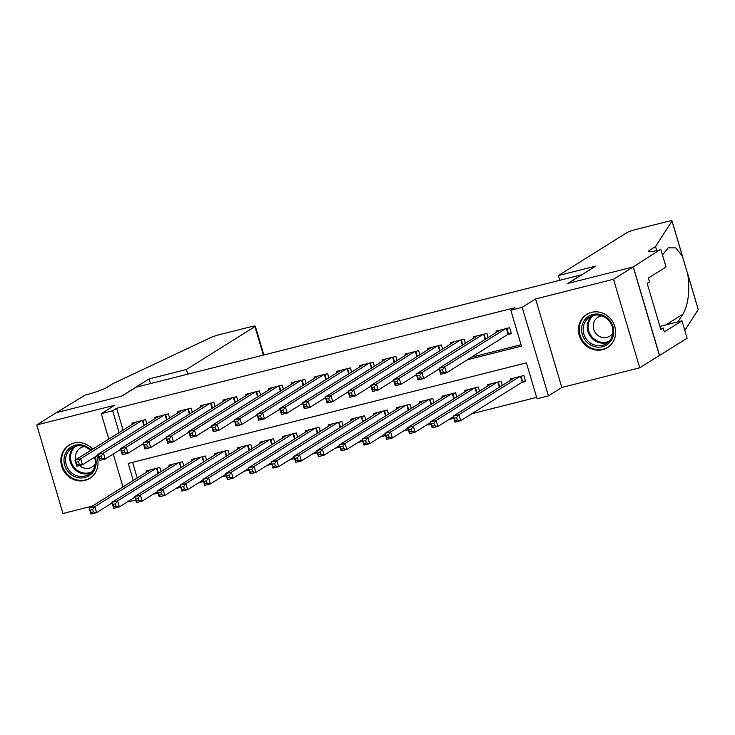 <?xml version="1.0" encoding="UTF-8"?>
<svg xmlns="http://www.w3.org/2000/svg" width="735" height="735" viewBox="0 0 735 735"><rect width="100%" height="100%" fill="white"/><g stroke="black" fill="none" stroke-linecap="round" stroke-linejoin="round"><path stroke-width="1.1" d="M92.656 449.186A19.579 18.182 -122.1 0 0 73.913 443.086A19.579 18.182 -122.1 0 0 69.053 445.153A19.579 18.182 -122.1 0 0 62.686 468.893A19.579 18.182 -122.1 0 0 84.966 480.414A19.579 18.182 -122.1 0 0 89.826 478.338A19.579 18.182 -122.1 0 0 96.717 455.856M602.571 349.667A19.579 18.182 -122.1 0 0 607.432 347.6A19.579 18.182 -122.1 0 0 613.798 323.859A19.579 18.182 -122.1 0 0 591.519 312.338A19.579 18.182 -122.1 0 0 586.659 314.405A19.579 18.182 -122.1 0 0 580.292 338.146A19.579 18.182 -122.1 0 0 602.571 349.667M135.709 500.122L127.412 501.867M582.001 274.688L136.03 387.226L121.854 396.101L56.439 412.62L36.75 424.949L62.971 513.489L92.445 506.047M581.973 274.578L567.788 283.453L633.202 266.934L659.433 355.474L639.735 367.803L613.514 279.263L535.585 298.943L522.19 307.331L548.42 395.871L537.046 398.737L526.416 362.851L128.257 463.427L133.301 480.469M535.585 298.943L561.806 387.483L639.735 367.803M561.806 387.483L548.42 395.871M153.174 494.232L158.053 493.001M175.922 488.49L180.81 487.259M198.68 482.739L203.558 481.508M221.428 476.997L226.306 475.766M244.185 471.245L249.064 470.014M266.934 465.503L271.812 464.263M289.682 459.752L294.57 458.521M312.439 454.01L317.318 452.769M335.188 448.258L340.066 447.027M357.945 442.507L362.824 441.276M380.693 436.765L385.572 435.533M403.441 431.013L408.329 429.782M426.199 425.271L431.077 424.04M448.947 419.52L453.826 418.288M471.705 413.777L536.642 397.369M633.202 266.934L613.514 279.263M146.844 423.746L145.631 419.63L131.978 423.075L132.346 424.334M169.601 418.004L168.379 413.878L154.727 417.324L155.103 418.582M192.35 412.252L191.128 408.136L177.475 411.582L177.852 412.831M215.107 406.51L213.885 402.385L200.232 405.83L200.6 407.089M237.855 400.759L236.633 396.643L222.981 400.088L223.357 401.338M260.603 395.017L259.391 390.891L245.738 394.337L246.106 395.595M283.361 389.265L282.139 385.14L268.486 388.594L268.863 389.844M306.109 383.523L304.887 379.398L291.235 382.843L291.611 384.102M328.867 377.772L327.645 373.646L313.992 377.101L314.36 378.35M351.615 372.02L350.393 367.904L336.74 371.35L337.117 372.608M374.363 366.278L373.141 362.153L359.498 365.607L359.865 366.857M397.12 360.527L395.899 356.411L382.246 359.856L382.623 361.115M419.869 354.784L418.647 350.659L404.994 354.114L405.371 355.363M442.626 349.033L441.404 344.917L427.752 348.362L428.119 349.621M465.374 343.291L464.152 339.166L450.5 342.611L450.877 343.87M488.123 337.54L486.901 333.424L473.257 336.869L473.625 338.128M521.62 382.522L525.608 381.511L523.834 375.53L510.182 378.975L510.549 380.234M132.594 462.324L137.243 477.998M502.299 385.397L501.077 381.281L487.434 384.727L487.801 385.976M479.551 391.149L478.329 387.023L464.676 390.469L465.053 391.727M456.802 396.891L455.581 392.775L441.928 396.22L442.295 397.479M434.045 402.642L432.823 398.517L419.171 401.971L419.547 403.221M411.297 408.384L410.075 404.268L396.422 407.714L396.79 408.972M388.539 414.136L387.317 410.011L373.674 413.465L374.041 414.715M365.791 419.878L364.569 415.762L350.917 419.207L351.293 420.466M343.043 425.629L341.821 421.504L328.168 424.959L328.536 426.208M320.285 431.381L319.063 427.255L305.411 430.701L305.788 431.959M297.537 437.123L296.315 432.998L282.663 436.452L283.03 437.702M274.78 442.874L273.558 438.749L259.914 442.194L260.282 443.453M252.031 448.616L250.81 444.5L237.157 447.946L237.534 449.195M229.283 454.368L228.061 450.243L214.409 453.688L214.776 454.947M206.526 460.11L205.304 455.994L191.651 459.439L192.028 460.689M183.778 465.861L182.556 461.736L168.903 465.181L169.28 466.44M161.02 471.604L159.807 467.488L146.155 470.933L146.522 472.192M467.359 359.764L521.446 346.102L510.816 310.207L514.757 307.735L116.599 408.311L123.067 430.14M471.3 357.293L521.041 344.733M507.444 334.664L511.431 333.653L509.658 327.672L496.006 331.117L496.373 332.376M108.808 439.061L101.283 413.649L114.678 405.27L36.75 424.949M101.283 413.649L112.657 410.782L119.125 432.612M116.599 408.311L112.657 410.782M510.816 310.207L522.19 307.331M122.984 486.919L113.236 454.01M511.211 332.909L508.078 334.269L446.476 372.838L440.789 374.271L439.015 368.29L499.984 330.116M440.228 370.293L439.015 368.29L444.703 366.848L446.476 372.838L443.214 372.112L442.507 369.723L440.228 370.293L440.936 372.691L443.214 372.112M505.68 328.683L444.703 366.848L442.507 369.723M440.789 374.271L440.936 372.691M514.16 377.974L453.192 416.148L458.879 414.705L460.652 420.696L522.254 382.127L525.387 380.767M457.39 419.97L460.652 420.696L454.965 422.129L453.192 416.148L455.112 420.549L457.39 419.97L456.683 417.581L454.405 418.151M456.683 417.581L458.879 414.705L519.847 376.54M455.112 420.549L454.965 422.129M585.85 318.558A16.942 15.738 57.9 0 1 608.58 319.174A16.942 15.738 57.9 0 1 609.499 342.657A16.942 15.738 57.9 0 1 586.769 342.041A16.942 15.738 57.9 0 1 585.85 318.558M609.012 341.518A15.683 14.571 -122.1 0 0 609.37 321.14A15.683 14.571 -122.1 0 0 589.746 317.07A15.683 14.571 -122.1 0 0 587.127 319.201A15.683 14.571 -122.1 0 0 586.769 339.588A15.683 14.571 -122.1 0 0 606.393 343.658A15.683 14.571 -122.1 0 0 609.012 341.518M602.094 315.857A11.172 10.373 -122.1 0 0 597.895 317.29A11.172 10.373 -122.1 0 0 596.03 318.815A11.172 10.373 -122.1 0 0 595.773 333.332A11.172 10.373 -122.1 0 0 609.747 336.226A11.172 10.373 -122.1 0 0 611.612 334.701A11.172 10.373 -122.1 0 0 612.871 333.074M589.543 312.963A19.45 18.072 -122.1 0 0 587.357 314.121A19.45 18.072 -122.1 0 0 584.104 316.776A19.45 18.072 -122.1 0 0 583.663 342.041A19.45 18.072 -122.1 0 0 608.001 347.095A19.45 18.072 -122.1 0 0 609.995 345.625M95.21 456.793A16.942 15.738 57.9 0 1 91.893 473.404A16.942 15.738 57.9 0 1 69.163 472.789A16.942 15.738 57.9 0 1 68.245 449.305A16.942 15.738 57.9 0 1 91.168 450.114M90.543 450.5A15.683 14.571 -122.1 0 0 72.14 447.808A15.683 14.571 -122.1 0 0 69.522 449.949A15.683 14.571 -122.1 0 0 69.163 470.327A15.683 14.571 -122.1 0 0 88.788 474.406A15.683 14.571 -122.1 0 0 91.406 472.265A15.683 14.571 -122.1 0 0 94.585 457.188M79.527 465.531A11.172 10.373 -122.1 0 0 92.141 466.973A11.172 10.373 -122.1 0 0 94.006 465.448A11.172 10.373 -122.1 0 0 95.265 463.822M84.488 446.604A11.172 10.373 -122.1 0 0 80.29 448.038A11.172 10.373 -122.1 0 0 78.424 449.563A11.172 10.373 -122.1 0 0 75.971 459.623M71.938 443.71A19.45 18.072 -122.1 0 0 69.751 444.868A19.45 18.072 -122.1 0 0 66.499 447.523A19.45 18.072 -122.1 0 0 66.058 472.789A19.45 18.072 -122.1 0 0 90.396 477.842A19.45 18.072 -122.1 0 0 92.389 476.372M558.389 275.533L626.918 232.627A7.534 0.799 -16.5 0 1 636.115 229.421L667.169 221.575A7.534 0.799 -16.5 0 1 672.029 220.913A7.534 0.799 -16.5 0 1 672.001 221.024L655.528 246.583L649.226 250.525A17.567 1.865 -16.5 0 0 648.307 251.499A17.567 1.865 -16.5 0 0 659.635 249.955L633.322 266.906L568.137 283.37L595.699 266.107L558.389 275.533L559.767 280.182M656.732 250.653L655.528 246.583M687.675 273.769L698.25 309.453A7.534 0.799 163.5 0 1 698.222 309.564L684.809 330.382M677.992 321.838L682.925 314.185C688.282 304.575 689.926 291.372 687.85 274.55L682.365 256.037L675.676 247.888L668.28 247.833L662.455 254.944M633.322 266.906L659.543 355.437L687.115 338.183L681.979 320.827L664.33 331.88L663.2 328.049L660.59 328.71M660.884 249.643L666.029 266.989L648.38 278.041L649.519 281.863L647.149 283.342L660.829 329.528L663.2 328.049M681.979 320.827L659.911 326.404M56.329 412.647L121.514 396.183L149.086 378.92L186.396 369.494L254.926 326.588A7.534 0.799 -16.5 0 0 255.321 326.175A7.534 0.799 -16.5 0 0 250.47 326.836L219.407 334.682A7.534 0.799 -16.5 0 0 210.982 337.475L112.896 383.652L106.593 387.593A17.567 1.865 163.5 0 1 85.15 395.072L56.338 412.684M149.086 378.92L150.464 383.578M186.396 369.494L187.774 374.152M439.199 368.896L423.727 378.58L418.04 380.023L416.267 374.032L477.236 335.858M417.48 376.044L416.267 374.032L421.954 372.599L423.727 378.58L420.466 377.863L419.758 375.466L417.48 376.044L418.187 378.433L420.466 377.863M482.923 334.425L421.954 372.599L419.758 375.466M418.04 380.023L418.187 378.433M416.442 374.639L400.97 384.331L395.283 385.765L393.51 379.784L454.487 341.61M394.732 381.787L393.51 379.784L399.206 378.35L400.97 384.331L397.708 383.606L397.001 381.217L394.732 381.787L395.439 384.185L397.708 383.606M460.174 340.176L399.206 378.35L397.001 381.217M395.283 385.765L395.439 384.185M393.694 380.39L378.222 390.074L372.535 391.516L370.762 385.526L431.73 347.361M371.974 387.538L370.762 385.526L376.449 384.093L378.222 390.074L374.96 389.357L374.253 386.959L371.974 387.538L372.682 389.927L374.96 389.357M437.417 345.919L376.449 384.093L374.253 386.959M372.535 391.516L372.682 389.927M370.945 386.132L355.474 395.825L349.786 397.258L348.013 391.277L408.982 353.103M349.226 393.28L348.013 391.277L353.7 389.844L355.474 395.825L352.212 395.099L351.495 392.71L349.226 393.28L349.933 395.678L352.212 395.099M414.669 351.67L353.7 389.844L351.495 392.71M349.786 397.258L349.933 395.678M491.412 383.716L430.444 421.89L436.131 420.457L437.904 426.438L453.376 416.754M434.642 425.721L437.904 426.438L432.217 427.88L430.444 421.89L432.364 426.291L434.642 425.721L433.935 423.323L431.656 423.902M433.935 423.323L436.131 420.457L497.099 382.283M432.364 426.291L432.217 427.88M468.664 389.467L407.686 427.641L413.373 426.208L415.146 432.189L430.618 422.496M411.885 431.463L415.146 432.189L409.459 433.622L407.686 427.641L409.615 432.042L411.885 431.463L411.177 429.075L408.908 429.644M411.177 429.075L413.373 426.208L474.351 388.034M409.615 432.042L409.459 433.622M445.906 395.219L384.938 433.384L390.625 431.95L392.398 437.931L407.87 428.248M389.137 437.215L392.398 437.931L386.711 439.374L384.938 433.384L386.858 437.784L389.137 437.215L388.429 434.817L386.151 435.396M388.429 434.817L390.625 431.95L451.593 393.776M386.858 437.784L386.711 439.374M423.158 400.961L362.19 439.135L367.877 437.702L369.65 443.683L385.122 433.99M366.388 442.957L369.65 443.683L363.954 445.116L362.19 439.135L364.11 443.536L366.388 442.957L365.672 440.568L363.402 441.138M365.672 440.568L367.877 437.702L428.845 399.528M364.11 443.536L363.954 445.116M348.188 391.884L332.716 401.567L327.029 403.01L325.256 397.029L386.224 358.855M326.469 399.031L325.256 397.029L330.943 395.586L332.716 401.567L329.455 400.851L328.747 398.453L326.469 399.031L327.185 401.42L329.455 400.851M391.92 357.412L330.943 395.586L328.747 398.453M327.029 403.01L327.185 401.42M400.4 406.712L339.432 444.886L345.119 443.444L346.892 449.425L362.364 439.741M343.631 448.708L346.892 449.425L341.205 450.867L339.432 444.886L341.352 449.278L343.631 448.708L342.923 446.31L340.645 446.889M342.923 446.31L345.119 443.444L406.087 405.27M341.352 449.278L341.205 450.867M325.44 397.635L309.968 407.319L304.281 408.752L302.508 402.771L363.476 364.597M303.72 404.774L302.508 402.771L308.195 401.338L309.968 407.319L306.706 406.593L305.999 404.204L303.72 404.774L304.428 407.172L306.706 406.593M369.163 363.163L308.195 401.338L305.999 404.204M304.281 408.752L304.428 407.172M377.652 412.454L316.684 450.628L322.371 449.195L324.144 455.176L339.616 445.483M320.883 454.45L324.144 455.176L318.457 456.61L316.684 450.628L318.604 455.029L320.883 454.45L320.175 452.062L317.897 452.631M320.175 452.062L322.371 449.195L383.339 411.021M318.604 455.029L318.457 456.61M302.682 403.377L287.21 413.061L281.523 414.503L279.75 408.522L340.728 370.348M280.972 410.525L279.75 408.522L285.446 407.08L287.21 413.061L283.949 412.344L283.241 409.946L280.972 410.525L281.68 412.914L283.949 412.344M346.415 368.906L285.446 407.08L283.241 409.946M281.523 414.503L281.68 412.914M354.904 418.206L293.926 456.38L299.623 454.937L301.387 460.918L316.858 451.235M298.125 460.202L301.387 460.918L295.7 462.361L293.926 456.38L295.856 460.771L298.125 460.202L297.418 457.804L295.148 458.383M297.418 457.804L299.623 454.937L360.591 416.763M295.856 460.771L295.7 462.361M279.934 409.129L264.462 418.812L258.775 420.245L257.002 414.264L317.97 376.09M258.215 416.267L257.002 414.264L262.689 412.831L264.462 418.812L261.201 418.086L260.493 415.698L258.215 416.267L258.922 418.665L261.201 418.086M323.657 374.657L262.689 412.831L260.493 415.698M258.775 420.245L258.922 418.665M332.146 423.948L271.178 462.122L276.865 460.689L278.638 466.67L294.11 456.986M275.377 465.944L278.638 466.67L272.951 468.103L271.178 462.122L273.098 466.523L275.377 465.944L274.669 463.555L272.391 464.125M274.669 463.555L276.865 460.689L337.834 422.515M273.098 466.523L272.951 468.103M257.186 414.871L241.714 424.554L236.027 425.997L234.254 420.016L295.222 381.842M235.466 422.019L234.254 420.016L239.941 418.573L241.714 424.554L238.452 423.838L237.736 421.44L235.466 422.019L236.174 424.407L238.452 423.838M300.909 380.399L239.941 418.573L237.736 421.44M236.027 425.997L236.174 424.407M309.398 429.699L248.43 467.873L254.117 466.431L255.89 472.412L271.362 462.728M252.629 471.695L255.89 472.412L250.194 473.854L248.43 467.873L250.35 472.265L252.629 471.695L251.912 469.298L249.643 469.876M251.912 469.298L254.117 466.431L315.085 428.257M250.35 472.265L250.194 473.854M234.428 420.622L218.956 430.306L213.269 431.739L211.496 425.758L272.464 387.584M212.709 427.761L211.496 425.758L217.183 424.325L218.956 430.306L215.695 429.58L214.987 427.191L212.709 427.761L213.426 430.159L215.695 429.58M278.161 386.151L217.183 424.325L214.987 427.191M213.269 431.739L213.426 430.159M286.641 435.442L225.673 473.616L231.36 472.182L233.133 478.163L248.605 468.48M229.871 477.438L233.133 478.163L227.446 479.597L225.673 473.616L227.602 478.016L229.871 477.438L229.164 475.049L226.885 475.618M229.164 475.049L231.36 472.182L292.337 434.008M227.602 478.016L227.446 479.597M211.68 426.364L196.208 436.057L190.521 437.49L188.748 431.509L249.716 393.335M189.961 433.512L188.748 431.509L194.435 430.067L196.208 436.057L192.947 435.331L192.239 432.933L189.961 433.512L190.668 435.901L192.947 435.331M255.403 391.893L194.435 430.067L192.239 432.933M190.521 437.49L190.668 435.901M263.893 441.193L202.924 479.367L208.611 477.925L210.385 483.906L225.856 474.222M207.123 483.189L210.385 483.906L204.697 485.348L202.924 479.367L204.845 483.759L207.123 483.189L206.416 480.791L204.137 481.37M206.416 480.791L208.611 477.925L269.58 439.75M204.845 483.759L204.697 485.348M188.923 432.116L173.451 441.799L167.764 443.233L165.991 437.252L226.968 399.077M167.213 439.264L165.991 437.252L171.687 435.818L173.451 441.799L170.189 441.073L169.482 438.685L167.213 439.264L167.92 441.652L170.189 441.073M232.655 397.644L171.687 435.818L169.482 438.685M167.764 443.233L167.92 441.652M241.144 446.935L180.167 485.109L185.863 483.676L187.627 489.657L203.099 479.973M184.366 488.931L187.627 489.657L181.94 491.09L180.167 485.109L182.096 489.51L184.366 488.931L183.658 486.542L181.389 487.112M183.658 486.542L185.863 483.676L246.831 445.502M182.096 489.51L181.94 491.09M166.174 437.858L150.703 447.551L145.016 448.984L143.242 443.003L204.211 404.829M144.455 445.006L143.242 443.003L148.929 441.56L150.703 447.551L147.441 446.825L146.734 444.427L144.455 445.006L145.162 447.394L147.441 446.825M209.898 403.396L148.929 441.56L146.734 444.427M145.016 448.984L145.162 447.394M218.387 452.687L157.419 490.861L163.106 489.418L164.879 495.408L180.351 485.716M161.617 494.683L164.879 495.408L159.192 496.842L157.419 490.861L159.339 495.252L161.617 494.683L160.91 492.285L158.631 492.863M160.91 492.285L163.106 489.418L224.074 451.253M159.339 495.252L159.192 496.842M143.426 443.609L127.954 453.293L122.267 454.726L120.494 448.745L181.462 410.571M121.707 450.757L120.494 448.745L126.181 447.312L127.954 453.293L124.693 452.567L123.976 450.178L121.707 450.757L122.414 453.146L124.693 452.567M187.149 409.138L126.181 447.312L123.976 450.178M122.267 454.726L122.414 453.146M195.639 458.429L134.67 496.603L140.357 495.17L142.131 501.151L157.602 491.467M138.869 500.425L142.131 501.151L136.444 502.584L134.67 496.603L136.591 501.004L138.869 500.425L138.152 498.036L135.883 498.615M138.152 498.036L140.357 495.17L201.326 456.995M136.591 501.004L136.444 502.584M120.669 449.351L105.197 459.044L99.51 460.477L97.737 454.496L158.705 416.322M98.949 456.499L97.737 454.496L103.424 453.063L105.197 459.044L101.935 458.318L101.228 455.93L98.949 456.499L99.666 458.897L101.935 458.318M164.401 414.889L103.424 453.063L101.228 455.93M99.51 460.477L99.666 458.897M172.881 464.18L111.913 502.354L117.6 500.921L119.373 506.902L134.845 497.209M116.112 506.176L119.373 506.902L113.686 508.335L111.913 502.354L113.842 506.755L116.112 506.176L115.404 503.787L113.126 504.357M115.404 503.787L117.6 500.921L178.577 462.747M113.842 506.755L113.686 508.335M97.92 455.103L82.449 464.786L76.762 466.229L74.988 460.239L135.957 422.074M76.201 462.251L74.988 460.239L80.675 458.805L82.449 464.786L79.187 464.07L78.48 461.672L76.201 462.251L76.909 464.639L79.187 464.07M141.644 420.631L80.675 458.805L78.48 461.672M76.762 466.229L76.909 464.639M150.133 469.931L89.165 508.096L94.852 506.663L96.625 512.644L112.097 502.961M93.363 511.928L96.625 512.644L90.938 514.087L89.165 508.096L91.085 512.497L93.363 511.928L92.656 509.53L90.377 510.108M92.656 509.53L94.852 506.663L155.82 468.489M91.085 512.497L90.938 514.087M506.856 328.38L508.537 334.039M506.369 328.499L508.078 334.269M522.254 382.127L520.545 376.357M522.714 381.897L521.032 376.237M608.332 342.188A15.683 14.571 57.9 0 1 590.104 335.959A15.683 14.571 57.9 0 1 591.225 316.638A15.683 14.571 57.9 0 1 591.914 315.967M593.402 315.471A15.169 14.094 -122.1 0 0 591.978 316.757A15.169 14.094 -122.1 0 0 591.197 335.886A15.169 14.094 -122.1 0 0 609.425 341.068M90.727 472.936A15.683 14.571 57.9 0 1 72.499 466.707A15.683 14.571 57.9 0 1 73.619 447.385A15.683 14.571 57.9 0 1 74.308 446.715M75.797 446.219A15.169 14.094 -122.1 0 0 74.373 447.505A15.169 14.094 -122.1 0 0 73.592 466.633A15.169 14.094 -122.1 0 0 91.82 471.815M649.602 251.802L649.226 250.525M698.222 309.564L687.85 274.55M682.365 256.037L672.001 221.024M682.925 314.185L665.763 324.925M263.36 355.06L254.926 326.588M484.108 334.131L485.587 339.129M483.621 334.25L485.146 339.405M461.36 339.873L462.839 344.88M460.863 340.002L462.398 345.156M438.602 345.625L440.081 350.623M438.115 345.744L439.64 350.898M415.854 351.367L417.333 356.374M415.367 351.495L416.892 356.65M499.322 387.262L497.797 382.108M499.763 386.987L498.284 381.989M476.574 393.014L475.04 387.86M477.015 392.738L475.536 387.731M453.817 398.756L452.291 393.602M454.258 398.48L452.778 393.482M431.068 404.507L429.543 399.353M431.509 404.232L430.03 399.224M393.096 357.118L394.585 362.116M392.609 357.238L394.135 362.392M408.311 410.249L406.786 405.095M408.761 409.974L407.273 404.976M370.348 362.86L371.827 367.867M369.861 362.989L371.386 368.143M385.563 416.001L384.037 410.847M386.004 415.725L384.524 410.718M347.6 368.612L349.079 373.61M347.104 368.731L348.638 373.894M362.814 421.752L361.28 416.589M363.255 421.467L361.776 416.469M324.842 374.354L326.331 379.361M324.356 374.483L325.881 379.637M340.057 427.494L338.532 422.34M340.498 427.219L339.019 422.212M302.094 380.105L303.573 385.103M301.607 380.225L303.132 385.388M317.309 433.246L315.784 428.082M317.75 432.961L316.27 427.963M279.337 385.847L280.825 390.855M278.85 385.976L280.375 391.13M294.551 438.988L293.026 433.834M295.001 438.712L293.513 433.705M256.588 391.599L258.068 396.597M256.102 391.718L257.627 396.882M271.803 444.739L270.278 439.576M272.244 444.454L270.765 439.456M233.84 397.341L235.319 402.348M233.344 397.47L234.878 402.624M249.055 450.481L247.52 445.327M249.496 450.206L248.017 445.199M211.083 403.092L212.571 408.1M210.596 403.212L212.121 408.375M226.297 456.233L224.772 451.069M226.738 455.957L225.259 450.95M188.335 408.844L189.814 413.842M187.848 408.963L189.373 414.117M203.549 461.975L202.024 456.821M203.99 461.699L202.511 456.701M165.577 414.586L167.065 419.593M165.09 414.705L166.615 419.869M180.792 467.726L179.267 462.563M181.242 467.451L179.753 462.444M142.829 420.337L144.308 425.335M142.342 420.457L143.867 425.611M158.043 473.469L156.518 468.314M158.484 473.193L157.005 468.195M608.001 347.095L609.113 346.396M587.357 314.121L588.469 313.422M90.396 477.842L91.507 477.144M69.751 444.868L70.863 444.17M682.604 256.644L672.029 220.913M255.321 326.175L263.847 354.941"/></g></svg>
